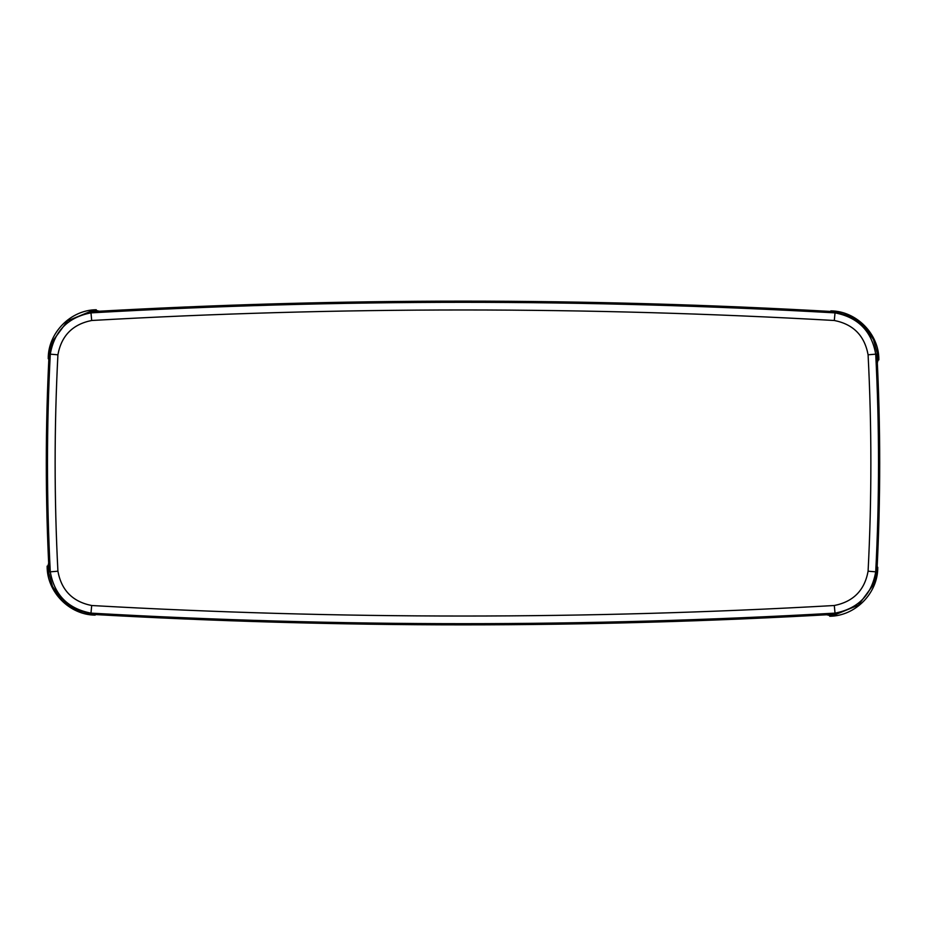 <?xml version="1.0" encoding="UTF-8"?>
<svg xmlns="http://www.w3.org/2000/svg" width="926" height="926" viewBox="0 0 926 926"><rect width="100%" height="100%" fill="white"/><g stroke="black" fill="none" stroke-linecap="round" stroke-linejoin="round"><path stroke-width="1.39" d="M834.083 615.177L858.402 605.141L873.878 584.109L876.899 571.932C880.638 499.311 880.638 426.689 876.899 354.068L875.718 354.16C879.457 426.724 879.457 499.276 875.718 571.84L875.718 571.84C871.609 594.92 858.043 608.683 835.02 613.128L835.125 614.308C587.038 628.384 338.962 628.384 90.875 614.308L90.979 613.128C67.957 608.683 54.391 594.92 50.282 571.84L49.101 571.932C45.362 499.311 45.362 426.689 49.101 354.068L52.122 341.891L67.598 320.859L91.824 310.835L96.096 310.499L96.165 311.391M57.91 571.203L50.282 571.84C46.543 499.276 46.543 426.724 50.282 354.16L50.282 354.16C54.391 331.08 67.957 317.317 90.979 312.872C338.997 298.797 587.003 298.797 835.02 312.872L835.125 311.692C587.038 297.616 338.962 297.616 90.875 311.692L91.697 320.489C72.656 324.285 61.382 335.721 57.91 354.797C54.206 426.932 54.206 499.068 57.91 571.203C61.405 590.302 72.668 601.738 91.697 605.511L90.979 613.128C338.997 627.203 587.003 627.203 835.02 613.128L834.303 605.511C853.344 601.715 864.618 590.279 868.09 571.203L876.899 571.932M868.09 571.203C871.794 499.068 871.794 426.932 868.09 354.797C864.595 335.698 853.332 324.262 834.303 320.489C586.76 306.46 339.229 306.46 91.697 320.489M57.91 354.797L49.101 354.068M868.09 354.797L875.718 354.16C871.609 331.08 858.043 317.317 835.02 312.872L834.303 320.489M92.554 310.742L96.107 310.499L94.95 311.83M96.292 310.488L99.279 311.217M96.107 310.499L96.269 309.747C70.526 309.921 47.897 333.036 48.245 358.767C47.944 333.001 70.434 309.967 96.269 309.747M96.096 310.499L94.869 311.842M48.245 358.767L48.858 358.779M835.113 311.888L850.925 316.576L864.108 326.102L873.473 339.529L877.86 355.422L878.103 359.705L877.188 359.751M877.929 356.151L878.103 359.705L876.795 358.524M876.795 358.455L878.103 359.705L877.385 359.901L878.114 359.901L877.327 362.842M878.855 359.89C879.214 334.147 856.562 311.043 830.83 310.87C856.596 311.101 879.156 334.055 878.855 359.89L877.385 359.901M830.83 310.87L830.807 311.449M90.887 614.112L75.075 609.424L61.892 599.898L52.527 586.471L48.14 570.578L47.897 566.295L48.812 566.249M48.071 569.849L47.897 566.295L49.205 567.476M49.205 567.545L47.897 566.295L48.615 566.099L47.886 566.099L48.673 563.158M47.145 566.11C46.786 591.853 69.438 614.957 95.17 615.13C69.404 614.899 46.844 591.945 47.145 566.11L48.615 566.099M95.17 615.13L95.193 614.551M834.176 615.165L829.904 615.501L829.835 614.609M833.446 615.258L829.893 615.501L831.05 614.169M829.893 615.501L829.684 614.783L829.708 615.512L826.721 614.783M829.731 616.253C855.474 616.079 878.103 592.964 877.755 567.233C878.056 592.999 855.566 616.033 829.731 616.253L829.684 614.783M829.904 615.501L831.131 614.158M877.755 567.233L877.142 567.221M91.697 605.511C339.24 619.54 586.771 619.54 834.303 605.511"/></g></svg>
